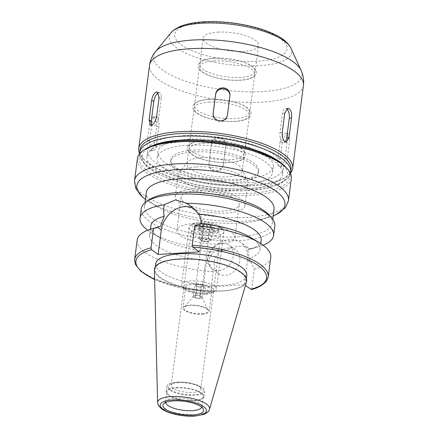 <?xml version="1.0" encoding="UTF-8"?>
<svg xmlns="http://www.w3.org/2000/svg" width="438" height="438" viewBox="0 0 438 438"><rect width="100%" height="100%" fill="white"/><g stroke="black" fill="none" stroke-linecap="round" stroke-linejoin="round"><path stroke-width="0.33" stroke-dasharray="2.19 1.64" d="M229.923 95.725A7.183 6.789 -175.2 0 1 229.906 96.136A7.183 6.789 -175.2 0 1 229.873 96.431L227.344 115.9A7.183 6.789 -175.2 0 1 219.493 121.764A7.183 6.789 -175.2 0 1 213.054 114.411A7.183 6.789 -175.2 0 1 213.087 114.121L213.109 113.968M158.419 92.944A7.183 3.307 107.7 0 1 159.75 92.829A7.183 3.307 107.7 0 1 161.299 98.096L158.77 117.565A7.183 3.307 107.7 0 1 152.851 125.985A7.183 3.307 107.7 0 1 151.789 125.044M149.572 150.338L150.94 150.771L154.132 146.057L156.662 126.582C156.897 122.355 155.955 119.289 153.853 117.395L152.561 116.962L149.873 121.644L147.343 141.118C146.916 145.356 147.661 148.433 149.572 150.338M149.61 140.97A7.183 3.482 86.4 0 0 153.459 150.612A7.183 3.482 86.4 0 0 156.399 145.914L158.928 126.44A7.183 3.482 86.4 0 0 155.079 116.798A7.183 3.482 86.4 0 0 152.139 121.501L149.61 140.97L147.343 141.118M225.811 145.027L225.74 145.87C225.844 141.764 223.752 139.257 219.476 138.353C215.096 138.178 212.435 140.089 211.483 144.091L208.953 163.56C208.844 167.738 210.924 170.316 215.195 171.296C219.58 171.4 222.252 169.413 223.21 165.34L225.838 144.732A7.183 6.789 4.8 0 0 219.4 137.384A7.183 6.789 4.8 0 0 211.554 143.242L209.025 162.717A7.183 6.789 4.8 0 0 208.992 163.007A7.183 6.789 4.8 0 0 215.43 170.36A7.183 6.789 4.8 0 0 223.281 164.496L225.811 145.027A7.183 6.789 4.8 0 0 225.838 144.732M209.025 162.717L208.992 163.007M282.932 166.998C285.16 165.608 286.6 162.81 287.257 158.594L289.786 139.125L288.483 133.935L287.213 134.061C284.799 135.386 283.167 138.129 282.324 142.284L279.794 161.753L281.585 167.097L282.932 166.998M277.599 161.053A7.183 3.307 -72.3 0 0 279.148 166.32A7.183 3.307 -72.3 0 0 285.067 157.894L287.596 138.424A7.183 3.307 -72.3 0 0 286.047 133.157A7.183 3.307 -72.3 0 0 280.128 141.584L277.599 161.053L279.794 161.753M285.067 141.764A7.183 3.482 -93.6 0 1 283.819 142.345A7.183 3.482 -93.6 0 1 279.97 132.709L282.499 113.234A7.183 3.482 -93.6 0 1 285.439 108.536A7.183 3.482 -93.6 0 1 286.676 108.909M222.34 243.167A14.64 11.881 -54 0 0 208.855 253.662A14.64 11.881 -54 0 0 211.943 268.735A14.64 11.881 -54 0 0 230.164 263.884A14.64 11.881 -54 0 0 229.167 245.056A14.64 11.881 -54 0 0 222.34 243.167M228.773 247.848A14.64 11.881 -54 0 0 215.288 258.343A14.64 11.881 -54 0 0 218.376 273.416A14.64 11.881 -54 0 0 236.597 268.565A14.64 11.881 -54 0 0 235.606 249.737A14.64 11.881 -54 0 0 228.773 247.848M199.285 251.861L202.455 227.453A23.575 19.13 -54 0 0 195.748 209.692A23.575 19.13 -54 0 0 192.589 207.919M263.09 245.22A67.353 21.971 7.4 0 1 258.683 246.725A67.353 21.971 7.4 0 1 249.425 248.746C243.271 244.902 235.688 245.384 226.681 250.186L213.355 252.064C210.908 254.741 209.205 257.725 208.242 261.021L213.213 271.702L210.678 291.193L210.016 292.13L203.243 287.284L206.413 262.882A23.575 19.13 126 0 1 219.854 242.685A23.575 19.13 126 0 1 240.856 242.515A23.575 19.13 126 0 1 247.569 260.271L251.494 263.129L249.063 258.431L247.815 249.879C249.217 249.436 249.753 249.058 249.425 248.746L240.856 242.515M251.297 289.507L251.834 288.587L254.363 269.096L251.494 263.129M203.243 287.284L244.399 284.678L245.439 285.439M244.399 284.678L247.569 260.271M226.681 250.186A67.353 21.971 7.4 0 1 151.592 232.819A67.353 21.971 7.4 0 1 147.71 230.235M213.355 252.064A55.637 18.15 7.4 0 1 160.374 238.102A55.637 18.15 7.4 0 1 150.831 225.92M261.179 240.254A55.637 18.15 7.4 0 1 248.839 249.594A55.637 18.15 7.4 0 1 247.815 249.879M208.242 261.021A55.637 18.15 7.4 0 1 149.621 235.206A55.637 18.15 7.4 0 1 160.532 226.309M250.432 237.358A55.637 18.15 7.4 0 1 259.975 249.534A55.637 18.15 7.4 0 1 249.063 258.431M213.213 271.702A67.353 21.971 7.4 0 1 137.182 240.035M270.766 257.385A67.353 21.971 7.4 0 1 254.363 269.096M246.769 275.48A45.886 14.969 7.4 0 1 199.339 284.415A45.886 14.969 7.4 0 1 155.758 263.665M291.029 169.577A76.135 24.84 7.4 0 1 285.286 177.472A76.135 24.84 7.4 0 1 212.326 184.398A76.135 24.84 7.4 0 1 143.56 159.065A76.135 24.84 7.4 0 1 140.023 149.966M290.542 173.103A77.603 25.316 7.4 0 1 286.808 176.443A77.603 25.316 7.4 0 1 212.446 183.5A77.603 25.316 7.4 0 1 142.35 157.68A77.603 25.316 7.4 0 1 139.596 153.497M217.675 32.138A27.895 9.099 7.4 0 1 245.526 35.653A27.895 9.099 7.4 0 1 258.519 45.322A27.895 9.099 7.4 0 1 229.687 50.753A27.895 9.099 7.4 0 1 203.199 38.139A27.895 9.099 7.4 0 1 217.675 32.138M214.291 58.221A27.895 9.099 7.4 0 1 242.143 61.731A27.895 9.099 7.4 0 1 255.13 71.399A27.895 9.099 7.4 0 1 226.298 76.831A27.895 9.099 7.4 0 1 199.81 64.216A27.895 9.099 7.4 0 1 214.291 58.221M213.936 60.964A27.895 9.099 7.4 0 1 241.781 64.479A27.895 9.099 7.4 0 1 254.774 74.148A27.895 9.099 7.4 0 1 225.942 79.579A27.895 9.099 7.4 0 1 199.454 66.959A27.895 9.099 7.4 0 1 213.936 60.964M208.942 99.399A27.895 9.099 7.4 0 1 236.794 102.908A27.895 9.099 7.4 0 1 249.78 112.577A27.895 9.099 7.4 0 1 220.949 118.008A27.895 9.099 7.4 0 1 194.461 105.394A27.895 9.099 7.4 0 1 208.942 99.399M208.587 102.142A27.895 9.099 7.4 0 1 236.438 105.657A27.895 9.099 7.4 0 1 249.425 115.32A27.895 9.099 7.4 0 1 220.593 120.751A27.895 9.099 7.4 0 1 194.105 108.137A27.895 9.099 7.4 0 1 208.587 102.142M203.593 140.571A27.895 9.099 7.4 0 1 231.445 144.086A27.895 9.099 7.4 0 1 244.437 153.754A27.895 9.099 7.4 0 1 215.6 159.186A27.895 9.099 7.4 0 1 189.112 146.571A27.895 9.099 7.4 0 1 203.593 140.571M203.237 143.319A27.895 9.099 7.4 0 1 231.089 146.834A27.895 9.099 7.4 0 1 244.076 156.497A27.895 9.099 7.4 0 1 215.244 161.929A27.895 9.099 7.4 0 1 188.756 149.314A27.895 9.099 7.4 0 1 203.237 143.319M201.381 157.631A27.895 9.099 7.4 0 1 241.896 168.942A27.895 9.099 7.4 0 1 242.219 170.809A27.895 9.099 7.4 0 1 213.388 176.24A27.895 9.099 7.4 0 1 186.9 163.626A27.895 9.099 7.4 0 1 187.688 161.901A27.895 9.099 7.4 0 1 201.381 157.631M196.427 166.905A35.139 11.465 7.4 0 1 247.475 181.157A35.139 11.465 7.4 0 1 247.881 183.511A35.139 11.465 7.4 0 1 211.554 190.355A35.139 11.465 7.4 0 1 178.184 174.461A35.139 11.465 7.4 0 1 179.175 172.287A35.139 11.465 7.4 0 1 196.427 166.905M193.574 188.866A35.139 11.465 7.4 0 1 228.663 193.295A35.139 11.465 7.4 0 1 245.028 205.471A35.139 11.465 7.4 0 1 208.702 212.315A35.139 11.465 7.4 0 1 175.331 196.421A35.139 11.465 7.4 0 1 193.574 188.866M196.339 190.88A29.286 9.554 7.4 0 1 225.581 194.571A29.286 9.554 7.4 0 1 239.219 204.716A29.286 9.554 7.4 0 1 208.948 210.421A29.286 9.554 7.4 0 1 181.14 197.177A29.286 9.554 7.4 0 1 196.339 190.88M192.063 223.818A29.286 9.554 7.4 0 1 221.299 227.508A29.286 9.554 7.4 0 1 234.938 237.659A29.286 9.554 7.4 0 1 204.672 243.358A29.286 9.554 7.4 0 1 176.859 230.114A29.286 9.554 7.4 0 1 192.063 223.818M198.841 228.751A14.936 4.873 7.4 0 1 213.755 230.634A14.936 4.873 7.4 0 1 220.708 235.808A14.936 4.873 7.4 0 1 205.274 238.721A14.936 4.873 7.4 0 1 191.088 231.965A14.936 4.873 7.4 0 1 198.841 228.751M178.923 382.15A14.936 4.873 7.4 0 1 198.228 385.938A14.936 4.873 7.4 0 1 200.79 389.207A14.936 4.873 7.4 0 1 185.351 392.114A14.936 4.873 7.4 0 1 171.165 385.358A14.936 4.873 7.4 0 1 174.477 382.856A14.936 4.873 7.4 0 1 178.923 382.15M177.489 382.67A17.569 5.732 7.4 0 1 200.204 387.126A17.569 5.732 7.4 0 1 196.958 394.441A17.569 5.732 7.4 0 1 173.536 391.397A17.569 5.732 7.4 0 1 172.265 383.496A17.569 5.732 7.4 0 1 177.489 382.67M176.799 382.166A19.037 6.209 7.4 0 1 195.802 384.564A19.037 6.209 7.4 0 1 204.666 391.161A19.037 6.209 7.4 0 1 184.995 394.868A19.037 6.209 7.4 0 1 166.916 386.261A19.037 6.209 7.4 0 1 176.799 382.166M176.087 387.657A19.037 6.209 7.4 0 1 195.091 390.055A19.037 6.209 7.4 0 1 203.955 396.653A19.037 6.209 7.4 0 1 184.278 400.359A19.037 6.209 7.4 0 1 166.205 391.747A19.037 6.209 7.4 0 1 176.087 387.657M176.432 387.909A18.303 5.973 7.4 0 1 194.707 390.214A18.303 5.973 7.4 0 1 203.227 396.56A18.303 5.973 7.4 0 1 184.31 400.124A18.303 5.973 7.4 0 1 166.927 391.846A18.303 5.973 7.4 0 1 176.432 387.909M165.613 402.544A18.303 5.973 7.4 0 1 165.608 402.002A18.303 5.973 7.4 0 1 166.128 400.869A18.303 5.973 7.4 0 1 175.112 398.071A18.303 5.973 7.4 0 1 201.699 405.489A18.303 5.973 7.4 0 1 201.907 406.716A18.303 5.973 7.4 0 1 201.765 407.241M246.495 281.798A46.488 15.166 7.4 0 1 198.6 290.104A46.488 15.166 7.4 0 1 154.411 269.841M178.868 259.285A45.886 14.969 7.4 0 1 224.689 265.067A45.886 14.969 7.4 0 1 246.057 280.972A45.886 14.969 7.4 0 1 198.622 289.907A45.886 14.969 7.4 0 1 155.047 269.151A45.886 14.969 7.4 0 1 178.868 259.285M274.829 226.09A67.353 21.971 7.4 0 1 205.208 239.203A67.353 21.971 7.4 0 1 141.25 208.74M269.293 215.266A64.424 21.019 7.4 0 1 272.283 222.969A64.424 21.019 7.4 0 1 205.69 235.513A64.424 21.019 7.4 0 1 144.507 206.375A64.424 21.019 7.4 0 1 149.369 199.69M274.068 209.244A64.424 21.019 7.4 0 1 259.778 220.057A64.424 21.019 7.4 0 1 157.341 206.752A64.424 21.019 7.4 0 1 146.292 192.649M291.341 178.551A77.603 25.316 7.4 0 1 211.127 193.656A77.603 25.316 7.4 0 1 137.428 158.561M286.534 167.885A76.135 24.84 7.4 0 1 211.362 191.811A76.135 24.84 7.4 0 1 144.803 149.478M193.645 151.964A44.271 14.443 7.4 0 1 237.746 157.505A44.271 14.443 7.4 0 1 258.475 172.807A44.271 14.443 7.4 0 1 212.704 181.502A44.271 14.443 7.4 0 1 170.672 161.403A44.271 14.443 7.4 0 1 193.645 151.964M193.908 150.053A44.238 14.432 7.4 0 1 237.982 155.594A44.238 14.432 7.4 0 1 258.694 170.88A44.238 14.432 7.4 0 1 212.956 179.569A44.238 14.432 7.4 0 1 170.957 159.487A44.238 14.432 7.4 0 1 193.908 150.053M187.349 145.279A58.128 18.965 7.4 0 1 245.384 152.599A58.128 18.965 7.4 0 1 272.458 172.747A58.128 18.965 7.4 0 1 212.37 184.064A58.128 18.965 7.4 0 1 157.171 157.773A58.128 18.965 7.4 0 1 187.349 145.279M188.132 139.235A58.128 18.965 7.4 0 1 246.172 146.56A58.128 18.965 7.4 0 1 273.241 166.708A58.128 18.965 7.4 0 1 213.158 178.025A58.128 18.965 7.4 0 1 157.954 151.734A58.128 18.965 7.4 0 1 188.132 139.235M183.287 135.714A68.377 22.305 7.4 0 1 251.56 144.326A68.377 22.305 7.4 0 1 283.408 168.028A68.377 22.305 7.4 0 1 212.726 181.343A68.377 22.305 7.4 0 1 147.792 150.415A68.377 22.305 7.4 0 1 183.287 135.714M182.504 141.753A68.377 22.305 7.4 0 1 250.777 150.365A68.377 22.305 7.4 0 1 282.62 174.067A68.377 22.305 7.4 0 1 211.943 187.382A68.377 22.305 7.4 0 1 147.004 156.454A68.377 22.305 7.4 0 1 182.504 141.753M199.071 238.721L201.978 240.834L208.077 241.601L211.275 240.248L208.368 238.135L202.268 237.369L199.071 238.721L200.675 226.369L203.582 228.483L201.978 240.834M203.582 228.483L209.682 229.244L212.879 227.897L209.972 225.778L203.873 225.017L200.675 226.369M203.873 225.017L202.268 237.369M209.972 225.778L208.368 238.135M212.879 227.897L211.275 240.248M209.682 229.244L208.077 241.601M207.661 241.3A5.272 1.719 -172.6 0 0 209.233 241.048A5.272 1.719 -172.6 0 0 208.849 238.677A5.272 1.719 -172.6 0 0 201.825 237.768A5.272 1.719 -172.6 0 0 200.85 239.958A5.272 1.719 -172.6 0 0 207.661 241.3M193.377 296.356A4.375 1.429 -172.6 0 0 195.447 297.862A4.375 1.429 -172.6 0 0 199.783 298.404A4.375 1.429 -172.6 0 0 202.055 297.44A4.375 1.429 -172.6 0 0 202 297.167A4.375 1.429 -172.6 0 0 199.991 295.94A4.375 1.429 -172.6 0 0 195.649 295.398A4.375 1.429 -172.6 0 0 193.503 296.066A4.375 1.429 -172.6 0 0 193.377 296.356L195.649 295.398L199.991 295.94L202.055 297.44L199.783 298.404L195.447 297.862L193.377 296.356L194.828 285.204L197.1 284.24L201.436 284.782L203.506 286.288L201.234 287.246L196.892 286.704L194.828 285.204M195.447 297.862L196.892 286.704M195.649 295.398L197.1 284.24M199.991 295.94L201.436 284.782M202.055 297.44L203.506 286.288M199.783 298.404L201.234 287.246M200.724 286.874A3.296 1.073 -172.6 0 0 202.433 286.167A3.296 1.073 -172.6 0 0 199.306 284.678A3.296 1.073 -172.6 0 0 195.901 285.319A3.296 1.073 -172.6 0 0 197.434 286.463A3.296 1.073 -172.6 0 0 200.724 286.874M206.594 241.688A3.296 1.073 -172.6 0 0 207.568 241.53A3.296 1.073 -172.6 0 0 208.302 240.977A3.296 1.073 -172.6 0 0 205.17 239.487A3.296 1.073 -172.6 0 0 201.765 240.128A3.296 1.073 -172.6 0 0 202.334 240.851A3.296 1.073 -172.6 0 0 206.594 241.688M210.41 229.775A7.687 2.508 -172.6 0 0 214.401 228.121A7.687 2.508 -172.6 0 0 207.103 224.645A7.687 2.508 -172.6 0 0 199.153 226.139A7.687 2.508 -172.6 0 0 202.734 228.806A7.687 2.508 -172.6 0 0 210.41 229.775M210.043 232.622A7.687 2.508 -172.6 0 0 214.029 230.968A7.687 2.508 -172.6 0 0 206.731 227.492A7.687 2.508 -172.6 0 0 198.786 228.986A7.687 2.508 -172.6 0 0 202.367 231.653A7.687 2.508 -172.6 0 0 210.043 232.622M212.118 234.133A12.078 3.942 -172.6 0 0 218.387 231.532A12.078 3.942 -172.6 0 0 206.917 226.068A12.078 3.942 -172.6 0 0 194.428 228.422A12.078 3.942 -172.6 0 0 200.056 232.611A12.078 3.942 -172.6 0 0 212.118 234.133M212.485 231.286A12.078 3.942 -172.6 0 0 218.759 228.685A12.078 3.942 -172.6 0 0 207.284 223.227A12.078 3.942 -172.6 0 0 194.8 225.575A12.078 3.942 -172.6 0 0 200.423 229.764A12.078 3.942 -172.6 0 0 212.485 231.286M213.837 232.266A14.936 4.873 -172.6 0 0 220.894 227.273A14.936 4.873 -172.6 0 0 207.404 222.301A14.936 4.873 -172.6 0 0 193.092 223.659A14.936 4.873 -172.6 0 0 196.843 229.621A14.936 4.873 -172.6 0 0 213.837 232.266M214.757 235.644A17.569 5.732 -172.6 0 0 223.878 231.866A17.569 5.732 -172.6 0 0 223.062 229.764A17.569 5.732 -172.6 0 0 207.196 223.917A17.569 5.732 -172.6 0 0 190.36 225.515A17.569 5.732 -172.6 0 0 189.035 227.338A17.569 5.732 -172.6 0 0 197.215 233.432A17.569 5.732 -172.6 0 0 214.757 235.644M207.305 293.027A17.569 5.732 -172.6 0 0 215.102 291.073A17.569 5.732 -172.6 0 0 216.427 289.25A17.569 5.732 -172.6 0 0 199.744 281.305A17.569 5.732 -172.6 0 0 181.578 284.722A17.569 5.732 -172.6 0 0 182.394 286.824A17.569 5.732 -172.6 0 0 207.305 293.027M206.002 294.331A15.374 5.015 -172.6 0 0 212.824 292.622A15.374 5.015 -172.6 0 0 199.383 284.07A15.374 5.015 -172.6 0 0 184.206 288.905A15.374 5.015 -172.6 0 0 206.002 294.331M204.962 293.575A13.178 4.298 -172.6 0 0 211.806 290.744A13.178 4.298 -172.6 0 0 199.29 284.782A13.178 4.298 -172.6 0 0 185.668 287.35A13.178 4.298 -172.6 0 0 191.806 291.916A13.178 4.298 -172.6 0 0 204.962 293.575M202.29 314.166A13.178 4.298 -172.6 0 0 209.129 311.33A13.178 4.298 -172.6 0 0 196.618 305.374A13.178 4.298 -172.6 0 0 182.996 307.936A13.178 4.298 -172.6 0 0 189.134 312.502A13.178 4.298 -172.6 0 0 202.29 314.166M201.836 313.832A12.215 3.986 -172.6 0 0 208.039 310.389A12.215 3.986 -172.6 0 0 196.574 305.68A12.215 3.986 -172.6 0 0 184.294 307.306A12.215 3.986 -172.6 0 0 188.641 311.949A12.215 3.986 -172.6 0 0 201.836 313.832M213.109 113.842L213.087 114.121M227.415 115.057L227.344 115.9M229.945 95.583L229.873 96.431M156.574 116.864L158.77 117.565M159.103 97.395L161.299 98.096M154.132 146.057L156.399 145.914M156.662 126.582L158.928 126.44M149.873 121.644L152.139 121.501M223.21 165.34L223.281 164.496M211.483 144.091L211.554 143.242M287.257 158.594L285.067 157.894M289.786 139.125L287.596 138.424M282.324 142.284L280.128 141.584M282.236 132.561L279.97 132.709M284.766 113.092L282.499 113.234M198.529 224.595L202.455 227.453M210.344 265.74L206.413 262.882M210.678 291.193A67.353 21.971 7.4 0 1 134.652 259.526M268.237 276.876A67.353 21.971 7.4 0 1 251.834 288.587M209.764 292.031A65.886 21.495 7.4 0 1 154.641 279.356M303.441 85.399A77.603 25.316 7.4 0 1 223.221 100.51A77.603 25.316 7.4 0 1 149.528 65.41M301.103 70.419A74.854 24.419 7.4 0 1 224.584 90.014A74.854 24.419 7.4 0 1 155.616 51.525M290.996 48.284A61.72 20.137 7.4 0 1 227.908 64.441A61.72 20.137 7.4 0 1 171.039 32.708M204.086 22.256A56.65 18.478 7.4 0 1 287.065 48.749A56.65 18.478 7.4 0 1 201.42 54.181A56.65 18.478 7.4 0 1 204.086 22.256M209.474 409.371A26.181 8.541 7.4 0 1 182.504 414.047A26.181 8.541 7.4 0 1 157.62 402.637M273.202 215.912A74.674 24.358 7.4 0 1 268.39 217.549A74.674 24.358 7.4 0 1 149.659 202.126A74.674 24.358 7.4 0 1 145.427 199.317M288.472 200.637A77.603 25.316 7.4 0 1 208.258 215.748A77.603 25.316 7.4 0 1 134.559 180.648M280.61 162.673A73.212 23.882 7.4 0 1 211.74 188.942A73.212 23.882 7.4 0 1 151.86 145.947M290.673 172.32A76.135 24.84 7.4 0 1 211.97 187.146A76.135 24.84 7.4 0 1 139.667 152.709M213.125 113.568L213.054 114.411M229.977 95.292L229.906 96.136M150.415 125.208L152.851 125.985M157.313 92.051L159.75 92.829M150.94 150.771L153.459 150.612M152.561 116.962L155.079 116.798M281.585 167.097L279.148 166.32M288.483 133.935L286.047 133.157M286.332 142.186L283.819 142.345M287.952 108.372L285.439 108.536M235.606 249.737L229.167 245.056M218.376 273.416L211.943 268.735M195.748 209.692L187.163 203.451M160.374 238.102L151.592 232.819M248.839 249.594L258.683 246.725M149.621 235.206L150.393 229.266M259.975 249.534L260.747 243.599M154.647 279.51L180.177 287.717L210.016 292.13M285.286 177.472L286.808 176.443M143.56 159.065L142.35 157.68M255.13 71.399L258.519 45.322M199.81 64.216L203.199 38.139M214.018 58.128C221.305 57.723 228.839 58.385 236.619 60.126C243.539 61.736 248.85 63.855 252.551 66.488L255.683 69.752C256.898 71.991 256.63 74.038 254.872 75.894L251.1 78.205C246.736 79.864 240.873 80.565 233.525 80.302C225.701 79.957 218.403 78.681 211.625 76.469C207.623 75.133 204.426 73.606 202.044 71.876C199.18 69.741 197.894 67.583 198.179 65.393C199.044 62.349 200.604 59.426 214.018 58.128M249.78 112.577L254.774 74.148M194.461 105.394L199.454 66.959M208.669 99.306C215.956 98.9 223.489 99.563 231.275 101.304C238.19 102.914 243.501 105.032 247.202 107.666L250.333 110.929C251.549 113.168 251.281 115.216 249.529 117.066L245.751 119.382C241.387 121.041 235.529 121.737 228.176 121.479C220.358 121.134 213.054 119.853 206.276 117.647C202.274 116.311 199.076 114.778 196.695 113.053C193.831 110.918 192.545 108.755 192.835 106.571C193.695 103.527 195.255 100.603 208.669 99.306M244.437 153.754L249.425 115.32M189.112 146.571L194.105 108.137M203.325 140.483C210.612 140.072 218.146 140.74 225.926 142.481C232.841 144.091 238.152 146.21 241.853 148.843L244.984 152.101C246.205 154.346 245.937 156.393 244.18 158.244L240.407 160.56C236.038 162.219 230.18 162.914 222.827 162.651C215.009 162.312 207.711 161.031 200.927 158.824C196.925 157.488 193.733 155.955 191.346 154.231C188.482 152.096 187.196 149.933 187.486 147.748C188.345 144.699 189.906 141.775 203.325 140.483M242.219 170.809L244.076 156.497M186.9 163.626L188.756 149.314M187.688 161.901L179.175 172.287M241.896 168.942L247.475 181.157M245.028 205.471L247.881 183.511M175.331 196.421L178.184 174.461M234.938 237.659L239.219 204.716M176.859 230.114L181.14 197.177M200.79 389.207L220.708 235.808M171.165 385.358L191.088 231.965M174.477 382.856L172.265 383.496M198.228 385.938L200.204 387.126M203.955 396.653L204.666 391.161M166.205 391.747L166.916 386.261M201.907 406.716L203.227 396.56M165.608 402.002L166.927 391.846M166.128 400.869L163.549 404.017M201.699 405.489L203.391 409.191M246.057 280.972L246.37 278.563M155.047 269.151L155.359 266.742M272.283 222.969L272.754 219.356M144.507 206.375L144.978 202.761M259.778 220.057L273.197 215.929M157.341 206.752L145.421 199.334M170.957 159.487L170.672 161.403M258.694 170.88L258.475 172.807M272.458 172.747L273.241 166.708M157.171 157.773L157.954 151.734M282.62 174.067L283.408 168.028M147.004 156.454L147.792 150.415M290.476 173.404L288.467 177.686L280.44 183.96L266.567 188.471L241.601 190.919L212.501 189.205L189.78 185.126L169.473 179.06L156.224 173.109L146.478 166.478L140.445 158.49L139.58 153.809M201.765 240.128L195.901 285.319M208.302 240.977L202.433 286.167M207.568 241.53L209.233 241.048M202.334 240.851L200.85 239.958M199.153 226.139L198.786 228.986M214.401 228.121L214.029 230.968M194.8 225.575L194.428 228.422M218.759 228.685L218.387 231.532M193.092 223.659L190.36 225.515M220.894 227.273L223.062 229.764M189.035 227.338L181.578 284.722M223.878 231.866L216.427 289.25M212.824 292.622L215.102 291.073M184.206 288.905L182.394 286.824M185.668 287.35L182.996 307.936M211.806 290.744L209.129 311.33M193.503 296.066L184.294 307.306M202 297.167L208.039 310.389"/><path stroke-width="0.66" d="M219.422 120.795C215.14 119.886 213.054 117.384 213.158 113.278L215.688 93.803C216.646 89.73 219.318 87.748 223.698 87.852C227.974 88.826 230.054 91.405 229.945 95.583L227.415 115.057C226.462 119.059 223.796 120.97 219.422 120.795M213.125 113.568L213.109 113.842M213.109 113.968L215.616 94.646A7.183 6.789 -175.2 0 1 223.249 88.766A7.183 6.789 -175.2 0 1 229.923 95.725M229.972 95.292L229.945 95.583M151.685 125.087L150.415 125.208L149.106 120.023L151.636 100.548C152.298 96.338 153.738 93.535 155.961 92.144L157.313 92.051L159.103 97.395L156.574 116.864C155.725 121.019 154.099 123.757 151.685 125.087M151.789 125.044A7.183 3.307 107.7 0 1 151.302 120.724L153.831 101.249A7.183 3.307 107.7 0 1 158.419 92.944M285.045 141.748C282.937 139.853 282.001 136.793 282.236 132.561L284.766 113.092L287.952 108.372L289.321 108.805C291.237 110.715 291.976 113.787 291.555 118.03L289.025 137.505L286.332 142.186L285.045 141.748M286.676 108.909A7.183 3.482 -93.6 0 1 289.288 118.172L286.759 137.647A7.183 3.482 -93.6 0 1 285.067 141.764M187.163 203.451L186.977 203.309C191.581 206.791 195.474 210.388 198.655 214.111C200.363 217.106 201.261 220.309 201.354 223.719L194.74 225.718L192.205 245.203L192.769 247.114L199.285 251.861L158.134 254.467L151.614 249.726L151.055 247.815L153.585 228.324L160.532 226.309L164.19 216.301C163.39 212.425 163.401 208.576 164.234 204.754L175.479 199.914L186.977 203.309A67.353 21.971 7.4 0 1 273.619 235.425A67.353 21.971 7.4 0 1 263.09 245.22M192.589 207.919A23.575 19.13 -54 0 0 161.304 230.059L157.373 227.202M158.134 254.467L161.304 230.059M245.439 285.439L251.297 289.507C257.418 288.182 262.444 285.45 266.364 281.3L268.237 276.876L270.766 257.385A67.353 21.971 7.4 0 0 259.214 242.641A67.353 21.971 7.4 0 0 194.74 225.718M147.71 230.235A67.353 21.971 7.4 0 1 140.034 218.075A67.353 21.971 7.4 0 1 164.234 204.754M150.393 229.266L150.831 225.92A55.637 18.15 7.4 0 1 164.19 216.301M198.655 214.111A55.637 18.15 7.4 0 1 261.179 240.254L260.747 243.599M201.354 223.719A55.637 18.15 7.4 0 1 250.432 237.358L259.214 242.641M151.055 247.815A67.353 21.971 7.4 0 0 134.652 259.526L137.182 240.035A67.353 21.971 7.4 0 1 152.123 228.729A67.353 21.971 7.4 0 1 153.585 228.324M155.359 266.742L155.758 263.665A45.886 14.969 7.4 0 1 179.58 253.799A45.886 14.969 7.4 0 1 225.4 259.581A45.886 14.969 7.4 0 1 246.769 275.48L246.37 278.563M139.58 153.809L140.023 149.966A76.135 24.84 7.4 0 1 179.547 133.595A76.135 24.84 7.4 0 1 255.573 143.188A76.135 24.84 7.4 0 1 291.029 169.577L290.476 173.404M139.596 153.497A77.603 25.316 7.4 0 1 138.747 148.4A77.603 25.316 7.4 0 1 179.038 131.718A77.603 25.316 7.4 0 1 256.52 141.496A77.603 25.316 7.4 0 1 292.661 168.389A77.603 25.316 7.4 0 1 290.542 173.103M201.765 407.241A18.303 5.973 7.4 0 1 182.991 410.28A18.303 5.973 7.4 0 1 165.613 402.544M173.612 400.88A20.498 6.685 7.4 0 1 203.391 409.191A20.498 6.685 7.4 0 1 182.438 414.556A20.498 6.685 7.4 0 1 163.549 404.017A20.498 6.685 7.4 0 1 173.612 400.88M157.62 402.637L154.411 269.841A46.488 15.166 7.4 0 1 178.584 259.082A46.488 15.166 7.4 0 1 225.981 265.258A46.488 15.166 7.4 0 1 246.495 281.798L209.474 409.371C209.063 411.326 207.207 412.996 203.911 414.392L194.948 416.1C188.652 416.467 182.153 415.897 175.452 414.392C169.632 413.05 165.055 411.227 161.721 408.922L158.485 405.566L157.62 402.637A26.181 8.541 7.4 0 1 171.231 396.576A26.181 8.541 7.4 0 1 197.921 400.058A26.181 8.541 7.4 0 1 209.474 409.371M140.034 218.075L141.25 208.74A67.353 21.971 7.4 0 1 146.33 201.754A67.353 21.971 7.4 0 1 176.213 194.264A67.353 21.971 7.4 0 1 271.702 218.036A67.353 21.971 7.4 0 1 274.829 226.09L273.619 235.425M146.33 201.754L149.369 199.69A64.424 21.019 7.4 0 1 177.954 192.523A64.424 21.019 7.4 0 1 269.293 215.266L271.702 218.036M144.978 202.761L146.292 192.649A64.424 21.019 7.4 0 1 179.739 178.797A64.424 21.019 7.4 0 1 244.065 186.911A64.424 21.019 7.4 0 1 274.068 209.244L272.754 219.356M177.719 141.874A77.603 25.316 7.4 0 1 287.739 169.271A77.603 25.316 7.4 0 1 291.341 178.551L288.472 200.637A77.603 25.316 7.4 0 0 252.332 173.744A77.603 25.316 7.4 0 0 174.85 163.965A77.603 25.316 7.4 0 0 134.559 180.648L137.428 158.561A77.603 25.316 7.4 0 1 143.281 150.508A77.603 25.316 7.4 0 1 177.719 141.874M143.281 150.508L144.803 149.478A76.135 24.84 7.4 0 1 178.589 141.009A76.135 24.84 7.4 0 1 286.534 167.885L287.739 169.271M215.688 93.803L215.616 94.646M149.106 120.023L151.302 120.724M151.636 100.548L153.831 101.249M289.025 137.505L286.759 137.647M291.555 118.03L289.288 118.172M192.205 245.203A67.353 21.971 7.4 0 1 268.237 276.876M154.641 279.356A65.886 21.495 7.4 0 1 151.614 249.726M192.769 247.114A65.886 21.495 7.4 0 1 258.776 265.926A65.886 21.495 7.4 0 1 250.914 289.419M189.813 48.727A77.603 25.316 7.4 0 1 267.3 58.506A77.603 25.316 7.4 0 1 303.441 85.399C304.043 80.061 303.266 75.068 301.103 70.419A74.854 24.419 7.4 0 0 192.359 40.066A74.854 24.419 7.4 0 0 155.616 51.525C152.336 55.467 150.305 60.094 149.528 65.41A77.603 25.316 7.4 0 1 189.813 48.727M155.616 51.525L171.039 32.708A61.72 20.137 7.4 0 1 201.338 23.258A61.72 20.137 7.4 0 1 290.996 48.284L301.103 70.419M172.298 399.921A23.28 7.594 7.4 0 1 206.397 410.811A23.28 7.594 7.4 0 1 171.198 413.045A23.28 7.594 7.4 0 1 172.298 399.921M145.427 199.317A74.674 24.358 7.4 0 1 175.616 169.725A74.674 24.358 7.4 0 1 265.269 185.017A74.674 24.358 7.4 0 1 273.202 215.912M151.86 145.947A73.212 23.882 7.4 0 1 180.221 140.094A73.212 23.882 7.4 0 1 280.61 162.673M139.667 152.709A76.135 24.84 7.4 0 1 179.191 136.338A76.135 24.84 7.4 0 1 255.217 145.931A76.135 24.84 7.4 0 1 290.673 172.32M156.815 227.366L152.123 228.729M134.652 259.526L135.342 264.306L140.708 271.166L152.293 278.42L154.647 279.51M292.661 168.389L303.441 85.399M138.747 148.4L149.528 65.41M290.996 48.284C288.095 42.639 282.406 37.898 273.925 34.065C267.547 31.06 260.112 28.53 251.615 26.466C234.998 22.546 218.797 21.024 203.008 21.9C193.361 22.491 185.438 24.139 179.246 26.838L174.308 29.658L171.039 32.708M273.197 215.929L276.044 214.708L285.428 207.705L288.472 200.637M145.421 199.334L142.985 197.429L135.698 188.258L134.559 180.648"/></g></svg>
